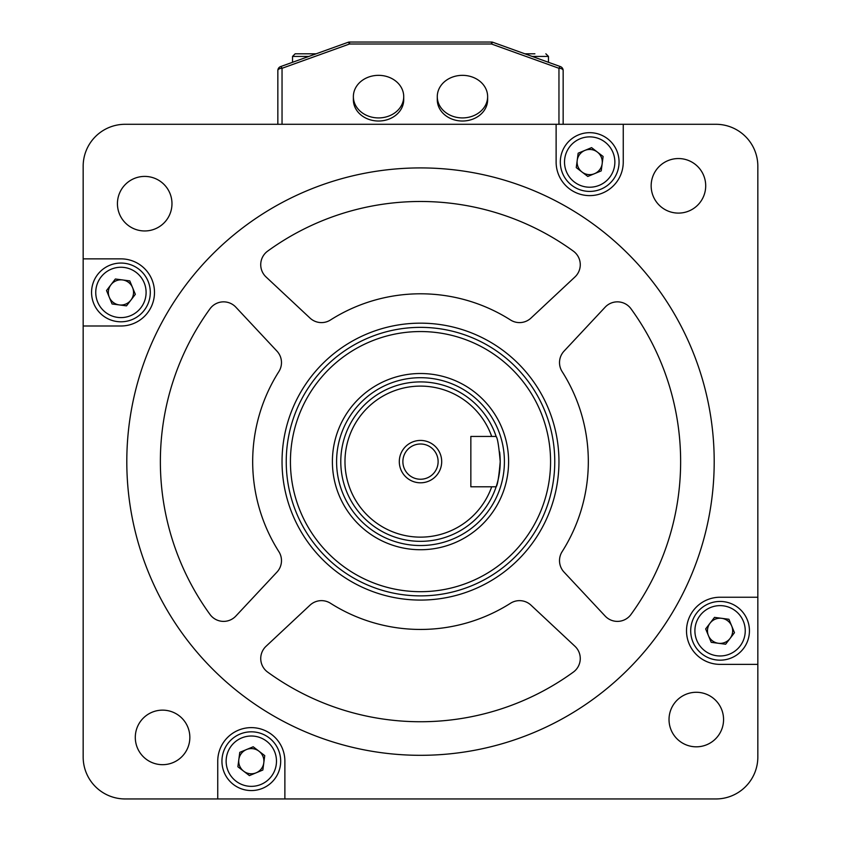 <?xml version="1.0" encoding="UTF-8"?>
<svg xmlns="http://www.w3.org/2000/svg" width="841" height="841" viewBox="0 0 841 841"><rect width="100%" height="100%" fill="white"/><g stroke="black" fill="none" stroke-linecap="round" stroke-linejoin="round"><path stroke-width="1.26" d="M525.215 53.803L534.887 53.803M301.74 53.803L316.142 53.803L295.149 53.803L292.531 56.421L308.857 56.421M378.545 117.919A25.177 21.288 0 0 0 403.722 96.631A25.177 21.288 0 0 0 378.545 75.343A25.177 21.288 0 0 0 353.367 96.631A25.177 21.288 0 0 0 378.545 117.919M353.367 96.631L353.367 99.732A25.177 21.288 0 0 0 378.545 121.02A25.177 21.288 0 0 0 403.722 99.732L403.722 96.631M462.455 117.919A25.177 21.288 0 0 0 487.633 96.631A25.177 21.288 0 0 0 462.455 75.343A25.177 21.288 0 0 0 437.278 96.631A25.177 21.288 0 0 0 462.455 117.919M437.278 96.631L437.278 99.732A25.177 21.288 0 0 0 462.455 121.02A25.177 21.288 0 0 0 487.633 99.732L487.633 96.631M558.96 124.289L558.96 68.289L491.491 44.005L349.509 44.005L349.509 42.05L491.491 42.05A4.194 4.194 0 0 1 492.91 42.302L560.379 66.586A4.194 4.194 0 0 1 563.155 70.528L563.155 124.289M277.845 124.289L277.845 70.528A4.194 4.194 0 0 1 280.621 66.586L348.09 42.302A4.194 4.194 0 0 1 349.509 42.05A4.194 4.194 0 0 0 348.09 42.302A4.194 0.873 -109.8 0 1 349.509 44.005L282.04 68.289L282.04 124.289M558.96 68.289A4.194 0.873 -70.2 0 1 560.379 66.586A4.194 4.194 0 0 1 563.155 70.528A4.194 2.239 0 0 0 558.96 68.289M491.491 44.005A4.194 0.873 -70.2 0 1 492.91 42.302A4.194 4.194 0 0 0 491.491 42.05L491.491 44.005M280.621 66.586A4.194 0.873 70.2 0 1 282.04 68.289A4.194 2.239 0 0 0 277.845 70.528A4.194 4.194 0 0 1 280.621 66.586M278.445 749.941A29.372 29.372 0 0 1 262.56 788.322A29.372 29.372 0 0 1 224.179 772.437A29.372 29.372 0 0 1 240.063 734.056A29.372 29.372 0 0 1 278.445 749.941A29.372 29.372 0 0 0 240.063 734.056A29.372 29.372 0 0 0 224.179 772.437M239.685 766.014A12.583 12.583 0 0 1 258.975 751.202A12.583 12.583 0 0 1 256.137 772.816A12.583 12.583 0 0 1 239.685 766.014M253.204 746.776L264.736 755.617L262.844 770.03L249.42 775.602L237.887 766.761L239.78 752.348L253.204 746.776M286.234 461.614A134.266 134.266 0 0 1 420.5 327.359A134.266 134.266 0 0 1 554.766 461.614A134.266 134.266 0 0 1 420.5 595.88A134.266 134.266 0 0 1 286.234 461.614A134.266 134.266 0 0 0 420.5 595.88A134.266 134.266 0 0 0 554.766 461.614M135.296 737.41A27.269 27.269 0 0 0 162.565 764.679A27.269 27.269 0 0 0 189.845 737.41A27.269 27.269 0 0 0 162.565 710.14A27.269 27.269 0 0 0 135.296 737.41M669.026 719.549A27.269 27.269 0 0 0 696.295 746.819A27.269 27.269 0 0 0 723.565 719.549A27.269 27.269 0 0 0 696.295 692.28A27.269 27.269 0 0 0 669.026 719.549M651.155 185.829A27.269 27.269 0 0 0 678.435 213.099A27.269 27.269 0 0 0 705.704 185.829A27.269 27.269 0 0 0 678.435 158.55A27.269 27.269 0 0 0 651.155 185.829M573.341 251.123A16.778 16.778 0 0 1 574.95 276.962L530.986 318.077A16.778 16.778 0 0 1 510.519 319.979A167.832 167.832 0 0 0 330.481 319.979A16.778 16.778 0 0 1 310.014 318.077L266.05 276.962A16.778 16.778 0 0 1 267.659 251.123A260.132 260.132 0 0 1 573.341 251.123M276.952 351.128A16.778 16.778 0 0 1 278.865 371.596A167.832 167.832 0 0 0 278.865 551.643A16.778 16.778 0 0 1 276.952 572.111L235.848 616.064A16.778 16.778 0 0 1 210.008 614.466A260.132 260.132 0 0 1 210.008 308.773A16.778 16.778 0 0 1 235.848 307.175L276.952 351.128M574.95 646.277A16.778 16.778 0 0 1 573.341 672.106A260.132 260.132 0 0 1 267.659 672.106A16.778 16.778 0 0 1 266.05 646.277L310.014 605.163A16.778 16.778 0 0 1 330.481 603.26A167.832 167.832 0 0 0 510.519 603.26A16.778 16.778 0 0 1 530.986 605.163L574.95 646.277M680.632 461.614A260.132 260.132 0 0 0 630.992 308.773A16.778 16.778 0 0 0 605.152 307.175L564.048 351.128A16.778 16.778 0 0 0 562.135 371.596A167.832 167.832 0 0 1 562.135 551.643A16.778 16.778 0 0 0 564.048 572.111L605.152 616.064A16.778 16.778 0 0 0 630.992 614.466A260.132 260.132 0 0 0 680.632 461.614M282.04 461.614A138.46 138.46 0 0 0 420.5 600.075A138.46 138.46 0 0 0 558.96 461.614A138.46 138.46 0 0 0 420.5 323.165A138.46 138.46 0 0 0 282.04 461.614M714.198 461.614A293.698 293.698 0 0 0 420.5 167.916A293.698 293.698 0 0 0 126.802 461.614A293.698 293.698 0 0 0 420.5 755.313A293.698 293.698 0 0 0 714.198 461.614M117.435 203.69A27.269 27.269 0 0 0 144.705 230.96A27.269 27.269 0 0 0 171.974 203.69A27.269 27.269 0 0 0 144.705 176.41A27.269 27.269 0 0 0 117.435 203.69M154.492 292.426A33.566 33.566 0 0 0 120.925 258.86L83.164 258.86L83.164 166.245A41.955 41.955 0 0 1 125.12 124.289L556.122 124.289L556.122 162.05A33.566 33.566 0 0 0 589.688 195.617A33.566 33.566 0 0 0 623.255 162.05L623.255 124.289L715.88 124.289A41.955 41.955 0 0 1 757.836 166.245L757.836 597.236L720.075 597.236A33.566 33.566 0 0 0 686.508 630.803A33.566 33.566 0 0 0 720.075 664.369L757.836 664.369L757.836 756.995A41.955 41.955 0 0 1 715.88 798.95L284.878 798.95L284.878 761.189A33.566 33.566 0 0 0 251.312 727.623A33.566 33.566 0 0 0 217.745 761.189L217.745 798.95L125.12 798.95A41.955 41.955 0 0 1 83.164 756.995L83.164 325.993L120.925 325.993A33.566 33.566 0 0 0 154.492 292.426M757.836 597.236L757.836 664.369M83.164 325.993L83.164 258.86M284.878 798.95L217.745 798.95M556.122 124.289L623.255 124.289M562.555 173.299A29.372 29.372 0 0 1 578.44 134.917A29.372 29.372 0 0 1 616.821 150.791A29.372 29.372 0 0 1 600.937 189.172A29.372 29.372 0 0 1 562.555 173.299A29.372 29.372 0 0 0 600.937 189.172A29.372 29.372 0 0 0 616.821 150.791M601.315 157.225A12.583 12.583 0 0 1 582.025 172.037A12.583 12.583 0 0 1 584.863 150.423A12.583 12.583 0 0 1 601.315 157.225M587.796 176.452L576.264 167.611L578.156 153.199L591.58 147.638L603.113 156.479L601.22 170.891L587.796 176.452M399.307 461.614A21.193 21.193 0 0 0 420.5 482.808A21.193 21.193 0 0 0 441.693 461.614A21.193 21.193 0 0 0 420.5 440.432A21.193 21.193 0 0 0 399.307 461.614M402.881 461.614A17.619 17.619 0 0 0 420.5 479.244A17.619 17.619 0 0 0 438.119 461.614A17.619 17.619 0 0 0 420.5 443.995A17.619 17.619 0 0 0 402.881 461.614M499.628 451.953A79.716 79.716 0 0 1 500.216 461.614C498.892 446.319 497.525 437.93 496.137 436.447L491.701 436.447A75.522 75.522 0 0 0 344.978 461.614A75.522 75.522 0 0 0 491.701 486.792L496.137 486.792A79.716 79.716 0 0 1 340.784 461.614A79.716 79.716 0 0 1 496.295 436.931M504.411 461.614A83.911 83.911 0 0 0 420.5 377.704A83.911 83.911 0 0 0 336.589 461.614A83.911 83.911 0 0 0 420.5 545.536A83.911 83.911 0 0 0 504.411 461.614M500.216 461.614A79.716 79.716 0 0 1 496.137 486.792C497.525 485.31 498.892 476.921 500.216 461.614M491.701 436.447L470.844 436.447L470.844 486.792L491.701 486.792M132.174 319.559A29.372 29.372 0 0 1 93.803 303.685A29.372 29.372 0 0 1 109.677 265.304A29.372 29.372 0 0 1 148.058 281.178A29.372 29.372 0 0 1 132.174 319.559A29.372 29.372 0 0 0 148.058 281.178A29.372 29.372 0 0 0 109.677 265.304M116.111 280.799A12.583 12.583 0 0 1 130.923 300.09A12.583 12.583 0 0 1 109.298 297.251A12.583 12.583 0 0 1 116.111 280.799M135.338 294.318L126.497 305.861L112.084 303.969L106.523 290.534L115.364 279.002L129.777 280.894L135.338 294.318M708.826 603.68A29.372 29.372 0 0 1 747.197 619.554A29.372 29.372 0 0 1 731.323 657.935A29.372 29.372 0 0 1 692.942 642.051A29.372 29.372 0 0 1 708.826 603.68A29.372 29.372 0 0 0 692.942 642.051A29.372 29.372 0 0 0 731.323 657.935M724.889 642.429A12.583 12.583 0 0 1 710.077 623.149A12.583 12.583 0 0 1 731.702 625.988A12.583 12.583 0 0 1 724.889 642.429M705.662 628.91L714.503 617.378L728.916 619.27L734.477 632.695L725.636 644.227L711.223 642.335L705.662 628.91M548.469 62.297L548.469 56.421L532.143 56.421M228.058 770.829A25.177 25.177 0 0 0 260.952 784.443A25.177 25.177 0 0 0 274.565 751.549A25.177 25.177 0 0 0 241.672 737.935A25.177 25.177 0 0 0 228.058 770.829M332.395 461.614A88.105 88.105 0 0 1 420.5 373.509A88.105 88.105 0 0 1 508.605 461.614A88.105 88.105 0 0 1 420.5 549.73A88.105 88.105 0 0 1 332.395 461.614M550.571 461.614A130.071 130.071 0 0 0 420.5 331.554A130.071 130.071 0 0 0 290.429 461.614A130.071 130.071 0 0 0 420.5 591.686A130.071 130.071 0 0 0 550.571 461.614M612.942 152.4A25.177 25.177 0 0 0 580.048 138.797A25.177 25.177 0 0 0 566.435 171.69A25.177 25.177 0 0 0 599.328 185.304A25.177 25.177 0 0 0 612.942 152.4M111.285 269.173A25.177 25.177 0 0 0 97.672 302.077A25.177 25.177 0 0 0 130.576 315.68A25.177 25.177 0 0 0 144.179 282.786A25.177 25.177 0 0 0 111.285 269.173M729.715 654.056A25.177 25.177 0 0 0 743.328 621.163A25.177 25.177 0 0 0 710.424 607.549A25.177 25.177 0 0 0 696.821 640.443A25.177 25.177 0 0 0 729.715 654.056M548.469 56.421L545.851 53.803L548.469 56.421M292.531 62.297L292.531 56.421"/></g></svg>
